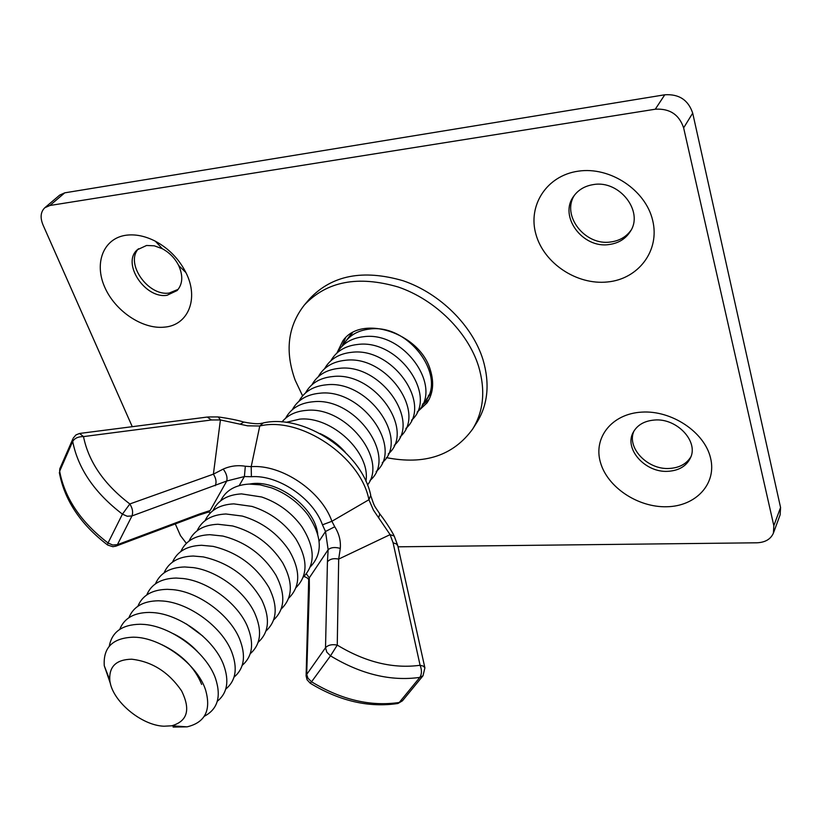 <?xml version="1.0" encoding="UTF-8"?>
<svg xmlns="http://www.w3.org/2000/svg" width="822" height="822" viewBox="0 0 822 822"><rect width="100%" height="100%" fill="white"/><g stroke="black" fill="none" stroke-linecap="round" stroke-linejoin="round"><path stroke-width="1.23" d="M351.754 333.157L346.319 340.503M578.277 171.171C546.538 175.559 527.508 205.685 535.985 234.506C544.03 263.4 576.808 285.213 607.479 281.967C638.252 279.161 660.2 250.761 652.658 220.347C645.599 189.872 609.903 166.332 578.277 171.171M593.453 184.58C584.822 185.916 578.205 189.851 573.592 196.386C558.621 216.402 582.685 248.696 609.03 244.535C618.442 243.291 625.532 238.945 630.299 231.496C644.027 211.501 619.418 179.843 593.453 184.58M641.787 412.12C611.845 413.702 593.145 437.643 600.43 462.365C607.304 487.117 637.749 507.544 666.724 506.753C695.782 506.331 716.99 483.901 710.547 457.998C704.557 432.084 671.615 410.147 641.787 412.12M654.62 420.021C644.417 420.843 637.276 424.964 633.197 432.382C623.806 448.935 645.342 472.897 667.947 471.314C678.756 470.646 686.216 466.269 690.336 458.162C698.988 441.65 676.968 417.997 654.62 420.021M126.033 235.236C103.51 238.318 94.006 262.835 104.589 286.857C114.864 310.922 142.35 329.499 164.338 327.146C187.971 325.481 199.325 298.859 185.916 272.575C179.001 258.971 168.818 248.521 155.368 241.216C145.165 236.006 135.383 234.013 126.033 235.236M146.563 245.48L137.284 249.785C121.42 263.276 145.155 299.054 167.051 295.283L177.131 290.546C182.741 284.114 183.244 275.76 178.662 265.485C174.942 258.2 169.496 252.611 162.314 248.717L154.289 245.809L146.563 245.48M574.475 195.184C561.118 215.405 585.017 246.014 610.602 241.987C619.398 240.836 626.21 236.911 631.039 230.201M633.968 431.005C626.272 447.61 647.489 469.968 669.283 468.458C679.321 467.872 686.534 463.957 690.932 456.713M138.486 248.747C124.718 263.215 148.248 296.639 169.27 293.012L178.179 289.344M397.992 546.815L756.867 542.797C765.241 542.438 770.748 539.191 773.42 533.077L773.831 525.7L683.637 127.862C679.136 114.566 669.683 108.35 655.288 109.213L49.895 205.49L44.799 207.761C40.638 211.829 40.011 217.491 42.929 224.755L132.27 426.69M175.292 523.922L180.47 535.625L186.358 543.363M655.288 109.213L664.772 94.787L64.763 192.831L49.895 205.49M773.831 525.7L780.571 507.513L692.699 113.138L683.637 127.862M780.571 507.513L780.129 514.849L773.42 533.077M44.799 207.761L59.687 195.112L64.763 192.831M664.772 94.787C678.982 93.872 688.291 99.986 692.699 113.138M426.31 399.502L431.725 392.135M131.664 659.203C116.272 659.532 108.977 666.508 109.799 680.102C111.484 700.395 140.994 725.446 163.948 726.216L171.757 725.795C187.55 721.192 190.807 709.53 181.539 690.799C168.695 672.108 152.07 661.576 131.664 659.203M110.467 683.729L104.271 665.758C103.069 647.387 112.83 637.862 133.554 637.173L134.305 637.204C161.225 637.543 197.229 664.094 205.51 689.72C211.388 710.085 205.243 722.466 187.097 726.843L173.103 727.069M109.275 646.236C111.884 631.892 122.19 624.566 140.192 624.247L142.196 624.319C170.062 625.213 206.394 652.01 215.487 678.366C221.467 696.573 217.727 709.211 204.267 716.291M119.765 629.354C124.143 618.236 134.017 612.585 149.388 612.421L152.635 612.565C179.792 613.983 214.244 639.393 223.635 664.926C229.441 681.037 227.324 693.152 217.296 701.279M128.9 617.702C133.349 606.667 143.192 601.026 158.43 600.779L162.962 601.016C189.358 602.947 221.971 626.991 231.609 651.651C237.887 668.173 235.924 680.657 225.731 689.113M137.891 606.235C142.412 595.272 152.224 589.631 167.339 589.323L173.175 589.672C198.76 592.076 229.564 614.794 239.428 638.54C246.199 655.473 244.401 668.348 234.034 677.143M146.737 594.953C151.33 584.062 161.112 578.421 176.103 578.051L183.285 578.544C208.017 581.39 237.044 602.803 247.073 625.583C254.378 642.948 252.755 656.203 242.202 665.347M155.45 583.836C160.115 573.016 169.866 567.386 184.724 566.964L193.314 567.612C217.121 570.879 244.391 590.997 254.553 612.78C262.424 630.566 260.985 644.222 250.237 653.737M164.04 572.893C168.757 562.145 178.477 556.525 193.221 556.032L203.25 556.895C229.091 562.751 248.624 577.167 261.869 600.122C270.346 618.339 269.102 632.406 258.149 642.301M172.497 562.125C177.264 551.439 186.964 545.829 201.575 545.284L213.104 546.373C237.507 552.281 256.135 566.029 269 587.586C278.134 606.256 277.117 620.744 265.948 631.039M180.83 551.521C185.649 540.897 195.317 535.286 209.816 534.69L222.896 536.057C245.819 541.996 263.513 555.045 275.956 575.194C285.789 594.306 285.008 609.225 273.623 619.952M189.029 541.071C193.91 530.509 203.537 524.909 217.922 524.261L232.636 525.957C254.039 531.896 270.736 544.215 282.737 562.906C293.32 582.469 292.807 597.841 281.186 609.02M197.116 530.776C202.037 520.285 211.634 514.685 225.916 513.986L242.326 516.072C262.156 521.98 277.815 533.529 289.313 550.719C300.729 570.745 300.503 586.589 288.625 598.262M205.079 520.634C210.052 510.205 219.608 504.616 233.777 503.865L252.005 506.414C270.181 512.24 284.741 522.977 295.684 538.626C308.014 559.114 308.106 575.462 295.961 587.648M212.939 510.637C217.943 500.269 227.468 494.69 241.534 493.888L261.684 496.991C278.144 502.684 291.522 512.548 301.828 526.594C315.165 547.565 315.617 564.426 303.184 577.198M220.676 500.793C225.711 490.487 235.215 484.908 249.169 484.066L260.05 484.826L271.404 487.826C286.035 493.323 298.139 502.242 307.705 514.593C322.183 536.057 323.056 553.494 310.305 566.892M286.046 422.364L299.64 419.148C331.8 415.85 371.01 452.83 365.924 481.271M281.987 421.953C287.7 415.059 295.858 411.206 306.452 410.384C345.507 405.945 388.128 458.892 367.516 485.021M285.594 418.254C290.885 408.421 300.081 402.924 313.172 401.753C355.443 396.779 398.095 457.186 369.982 480.49M292.324 409.705C297.636 399.924 306.791 394.437 319.789 393.224C361.844 388.148 404.116 448.154 376.157 471.53M298.961 401.27C304.284 391.539 313.408 386.063 326.324 384.819C368.153 379.641 410.055 439.256 382.251 462.704M305.507 392.957C310.85 383.268 319.943 377.791 332.776 376.538C374.38 371.256 415.911 430.471 388.272 453.98M311.97 384.747C317.333 375.109 326.385 369.643 339.126 368.359C380.524 362.975 421.686 421.809 394.2 445.39M318.35 376.64C323.724 367.054 332.735 361.598 345.404 360.283C386.587 354.816 427.399 413.271 400.057 436.903M324.639 368.646C330.023 359.101 339.013 353.666 351.6 352.319C392.567 346.761 433.03 404.835 405.832 428.529M330.855 360.766C336.249 351.261 345.199 345.826 357.704 344.459C398.465 338.818 438.588 396.523 411.534 420.258M336.989 352.977C342.394 343.524 351.313 338.099 363.735 336.701C404.29 330.978 444.075 388.313 417.165 412.099M343.041 345.291C348.456 335.879 357.334 330.465 369.684 329.047C410.034 323.241 449.49 380.226 422.714 404.044M349.021 337.698L352.453 332.766M431.899 391.354L428.2 396.091M319.964 433.533C329.694 437.962 338.119 444.178 345.23 452.162M186.337 623.939L202.808 636.084M173.473 633.772C182.433 638.18 190.344 644.016 197.208 651.281M161.8 644.654C181.467 654.137 194.752 667.392 201.657 684.428M386.34 457.618C424.501 465.139 453.261 455.645 472.619 429.105L476.935 422.323C487.96 404.465 489.984 383.566 482.987 359.625C472.373 325.461 440.006 293.31 403.088 280.744C363.057 269.143 331.883 275.185 309.565 298.889L304.356 305.013C287.803 326.231 284.741 351.313 295.19 380.247L302.609 395.875M472.619 429.105C483.665 411.236 485.648 390.296 478.579 366.273C467.852 331.985 435.29 299.681 398.197 287.012C357.981 275.288 326.704 281.288 304.356 305.013M417.134 412.161L426.998 402.924C433.153 393.584 434.263 382.59 430.338 369.941C419.744 332.715 361.32 313.901 342.846 340.863L336.938 353.018M422.097 405.297L429.053 399.471M345.538 337.873L342.034 346.247M215.251 485.73C216.71 482.216 216.083 478.363 213.391 474.16L220.419 419.939L211.46 419.98L83.495 436.595C88.601 461.81 104.045 484.261 129.835 503.958L213.391 474.16L223.214 469.095C230.314 465.93 237.681 464.985 245.326 466.249L244.391 476.555L226.769 481.004L131.962 515.949L117.402 544.678L199.541 513.976L210.144 510.544L207.195 512.414M397.673 545.366L394.221 536.057L390.101 534.639L338.685 559.094C333.67 558.066 329.92 558.981 327.433 561.806L328.142 549.713L325.502 531.495L322.46 524.826C313.131 498.296 278.165 474.664 251.398 476.709L244.391 476.555L239.202 485.607M306.359 573.838L309.278 577.866L309.36 588.583L308.753 590.812M245.326 466.249L251.203 466.66C281.597 464.194 321.433 491.094 331.903 521.282L368.924 499.725L370.732 495.234C361.886 452.306 304.551 413.6 263.266 422.919L259.773 426.002L251.203 466.66L251.398 476.709M317.724 534.218C315.145 507.112 276.356 478.507 249.693 484.055M322.46 524.826L331.903 521.282L334.739 526.768C339.065 533.601 340.914 540.814 340.298 548.418L338.685 559.094L337.256 645.106C365.523 662.193 393.132 668.923 420.093 665.275L393.091 542.797L390.101 534.639L373.455 510.154L368.924 499.725C360.786 456.683 300.359 416.004 259.773 426.002L247.597 425.827L220.419 419.939L218.21 416.939L208.017 416.96M262.197 423.135C259.064 424.183 252.95 423.813 243.846 422.046L240.456 424.06M223.214 469.095C226.42 473.349 227.602 477.325 226.769 481.004L210.144 510.544M370.969 496.283C374.945 507.904 373.753 504.616 379.774 513.884L378.757 517.521M199.541 513.976L197.527 515.61M334.739 526.768L325.502 531.495L319.111 541.195M340.298 548.418C334.996 546.918 330.947 547.349 328.142 549.713L309.278 577.866L308.753 580.969M73.179 438.177L75.943 434.93L79.559 433.461L83.495 436.595C78.254 436.564 74.658 438.177 72.696 441.435L72.829 439.01L59.79 468.807L59.646 471.222C64.743 498.204 80.885 522.124 108.042 542.982L122.427 514.151C94.643 492.892 78.059 468.653 72.696 441.435L59.646 471.222L60.201 467.862M310.171 683.195L311.548 681.798C341.366 699.82 370.609 706.715 399.256 702.481L419.816 677.4C390.758 681.459 360.992 674.276 330.506 655.853L311.548 681.798L307.962 678.191L306.719 674.41L325.522 647.726L327.433 561.806M309.36 588.583L306.709 673.793L306.092 675.828L307.079 679.794L310.305 683.277C339.805 701.145 369.016 707.876 397.951 703.478L402.42 700.837L423.011 675.766L419.816 677.4C421.881 674.163 421.974 670.115 420.093 665.275L423.289 666.108L424.912 667.793L423.011 675.766M80.268 433.369L207.226 417.052L211.46 419.98M129.835 503.958L122.427 514.151L127.194 516.237L131.962 515.949C133.277 512.353 132.578 508.356 129.835 503.958M107.733 545.089L112.953 546.712L116.149 546.055L117.402 544.678L112.717 545.017L108.042 542.982L107.425 544.863C80.443 524.169 64.414 500.033 59.338 472.486L59.564 473.77M210.709 512.579L208.254 512.127L198.225 515.343L115.419 546.322M424.84 667.608L397.838 545.931L396.533 544L393.091 542.797M337.256 645.106C332.016 644.088 328.112 644.972 325.522 647.726L326.827 652.175L330.506 655.853L337.256 645.106M402.77 700.406L396.821 703.673M306.103 676.044L308.692 579.736C308.373 578.585 306.801 577.486 303.996 576.448M162.314 248.717L155.368 241.216M178.662 265.485L185.916 272.575M109.799 680.102L104.271 665.758M171.757 725.795L187.097 726.843M218.847 417.011C229.163 418.501 237.25 420.114 243.096 421.85M380.154 514.377C386.463 522.453 392.782 532.933 393.841 535.327"/></g></svg>
